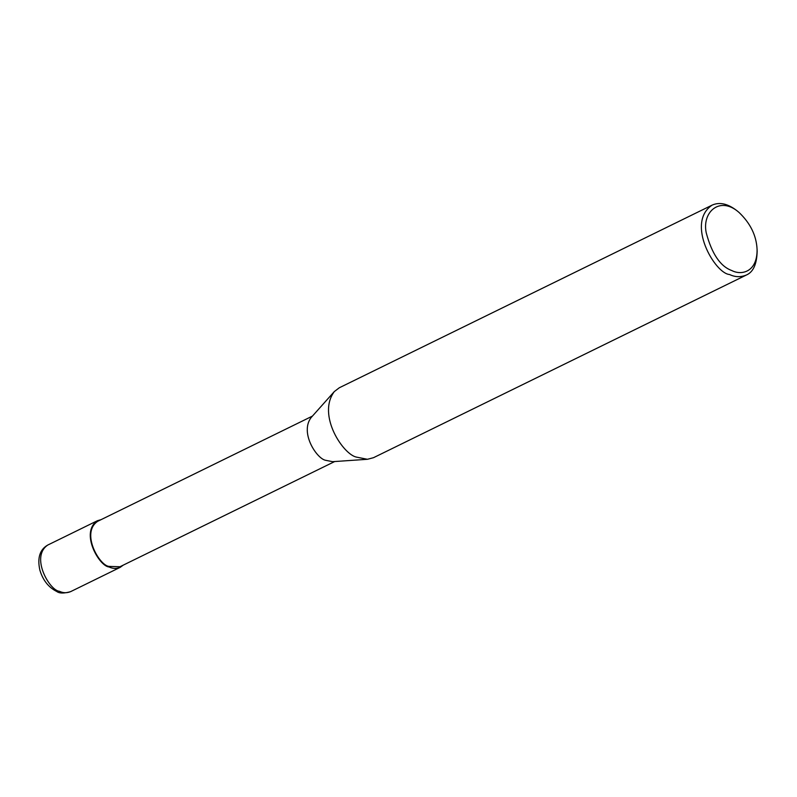 <?xml version="1.0" encoding="UTF-8"?>
<svg xmlns="http://www.w3.org/2000/svg" width="797" height="797" viewBox="0 0 797 797"><rect width="100%" height="100%" fill="white"/><g stroke="black" fill="none" stroke-linecap="round" stroke-linejoin="round"><path stroke-width="1.2" d="M123.226 565.143L120.237 567.325C116.422 568.869 112.696 568.749 109.069 566.976C99.296 566.388 79.7 532.545 97.413 520.72L100.97 519.704M334.7 461.533L119.958 566.747L109.059 566.398C99.535 565.83 80.427 532.834 97.692 521.308L312.444 416.094M757.08 249.361L757.15 251.414C756.821 264.225 753.215 272.106 746.341 275.045L373.514 457.687L367.447 459.291L332.588 461.682L325.634 460.297C317.037 458.923 299.612 433.07 311.029 417.678L334.292 391.596L339.263 387.79L712.09 205.138C719.681 201.741 728.119 203.713 737.384 211.075L738.958 212.381C750.375 223.24 756.413 235.563 757.08 249.361C757.429 272.265 741.33 275.593 731.795 270.542C720.378 266.467 711.851 253.854 706.212 232.724C701.868 211.992 719.94 195.594 738.958 212.381M367.447 459.291L356.747 457.169C343.537 455.047 316.718 415.267 334.292 391.596M746.341 275.045C740.602 277.356 735.013 277.177 729.574 274.517C714.919 273.63 685.53 222.871 712.09 205.138M47.78 545.038C39.82 549.532 37.19 557.89 39.86 570.114C42.908 580.246 48.527 587.369 56.746 591.484C59.396 593.466 64.019 593.526 70.614 591.643C66.789 593.177 63.063 593.068 59.436 591.294C49.673 590.707 30.077 556.864 47.78 545.038L97.413 520.72M109.069 566.976L109.059 566.398M70.614 591.643L120.237 567.325"/></g></svg>
